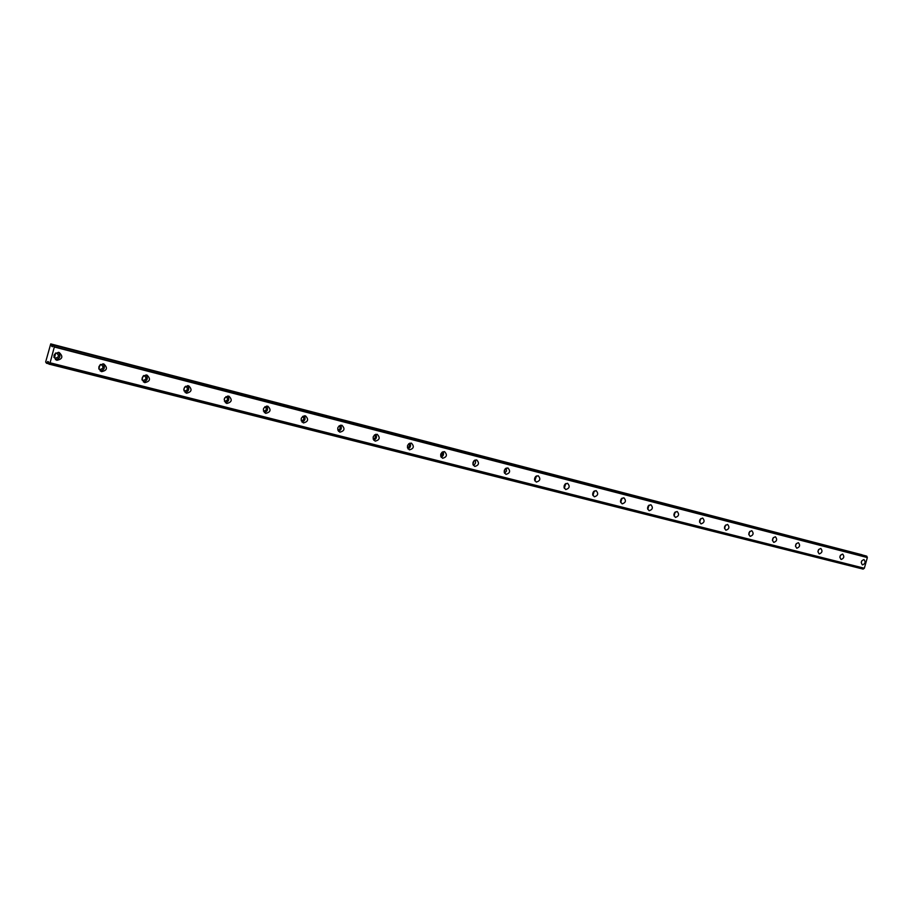 <?xml version="1.0" encoding="UTF-8"?>
<svg xmlns="http://www.w3.org/2000/svg" width="913" height="913" viewBox="0 0 913 913"><rect width="100%" height="100%" fill="white"/><g stroke="black" fill="none" stroke-linecap="round" stroke-linejoin="round"><path stroke-width="1.37" d="M58.957 352.418C53.228 353.628 52.463 356.23 56.663 360.236L56.868 360.293C62.598 359.071 63.351 356.458 59.128 352.464L58.957 352.418M863.96 559.566C861.119 560.708 860.594 562.476 862.42 564.896L862.454 564.907C865.307 563.755 865.821 561.986 863.995 559.578L863.96 559.566M842.642 554.077C839.732 555.23 839.207 557.021 841.078 559.475L841.124 559.486C844.034 558.334 844.548 556.542 842.676 554.088L842.642 554.077M820.787 548.462C817.808 549.603 817.283 551.429 819.201 553.917L819.246 553.929C822.225 552.776 822.75 550.95 820.821 548.462L820.787 548.462M798.373 542.687C795.326 543.84 794.789 545.689 796.764 548.222L796.809 548.234C799.856 547.07 800.393 545.221 798.407 542.699L798.373 542.687M775.377 536.776C772.25 537.928 771.713 539.8 773.745 542.368L773.802 542.39C776.917 541.215 777.454 539.355 775.411 536.787L775.377 536.776M751.776 530.704C748.58 531.868 748.032 533.751 750.132 536.376L750.178 536.388C753.373 535.212 753.921 533.318 751.821 530.715L751.776 530.704M727.547 524.461C724.271 525.637 723.724 527.554 725.881 530.213L725.938 530.225C729.202 529.049 729.761 527.132 727.593 524.473L727.547 524.461M702.668 518.059C699.324 519.235 698.753 521.186 700.979 523.891L701.036 523.902C704.391 522.715 704.95 520.775 702.713 518.07L702.668 518.059M677.115 511.485C673.68 512.672 673.109 514.635 675.403 517.397L675.46 517.409C678.895 516.222 679.466 514.247 677.161 511.497L677.115 511.485M650.843 504.729C647.328 505.916 646.746 507.913 649.109 510.721L649.177 510.732C652.692 509.534 653.274 507.537 650.901 504.741L650.843 504.729M623.841 497.779C620.235 498.966 619.653 500.997 622.084 503.85L622.152 503.873C625.77 502.675 626.352 500.644 623.899 497.79L623.841 497.779M596.075 490.635C592.377 491.833 591.772 493.887 594.295 496.786L594.363 496.809C598.072 495.611 598.654 493.556 596.132 490.646L596.075 490.635M567.498 483.285C563.698 484.483 563.104 486.561 565.695 489.528L565.775 489.551C569.575 488.341 570.169 486.252 567.566 483.297L567.498 483.285M538.099 475.719C534.196 476.917 533.58 479.028 536.262 482.053L536.342 482.075C540.245 480.854 540.85 478.743 538.168 475.73L538.099 475.719M507.811 467.924C503.805 469.134 503.189 471.268 505.95 474.349L506.042 474.372C510.047 473.162 510.664 471.017 507.879 467.935L507.811 467.924M476.62 459.89C472.5 461.099 471.861 463.279 474.726 466.417L474.817 466.452C478.937 465.231 479.565 463.051 476.689 459.912L476.62 459.89M444.46 451.615C440.226 452.837 439.587 455.039 442.543 458.246L442.645 458.28C446.879 457.048 447.507 454.834 444.54 451.638L444.46 451.615M411.307 443.09C406.958 444.3 406.308 446.548 409.355 449.824L409.469 449.847C413.817 448.625 414.456 446.377 411.398 443.113L411.307 443.09M377.103 434.291C372.63 435.501 371.968 437.784 375.129 441.127L375.243 441.162C379.717 439.929 380.379 437.647 377.206 434.314L377.103 434.291M341.804 425.207C337.194 426.428 336.52 428.745 339.796 432.157L339.91 432.18C344.521 430.947 345.194 428.631 341.907 425.23L341.804 425.207M305.364 415.826C300.605 417.047 299.921 419.398 303.31 422.89L303.436 422.924C308.183 421.68 308.868 419.329 305.467 415.86L305.364 415.826M267.703 406.137C262.807 407.358 262.111 409.743 265.615 413.315L265.751 413.349C270.647 412.117 271.332 409.72 267.817 406.171L267.703 406.137M228.764 396.116C223.719 397.338 223.012 399.768 226.641 403.409L226.789 403.455C231.834 402.222 232.541 399.78 228.889 396.151L228.764 396.116M188.5 385.754C183.296 386.975 182.577 389.44 186.343 393.172L186.492 393.218C191.707 391.985 192.415 389.509 188.637 385.788L188.5 385.754M146.833 375.026C141.458 376.247 140.716 378.758 144.631 382.581L144.79 382.627C150.166 381.394 150.896 378.872 146.97 375.072L146.833 375.026M103.671 363.922C98.125 365.143 97.371 367.699 101.434 371.614L101.605 371.659C107.163 370.427 107.894 367.871 103.831 363.967L103.671 363.922M50.101 362.803L49.154 364.287L48.549 361.868L47.716 361.548L46.495 363.237L45.65 361.982L50.729 343.893L52.577 346.7L53.776 344.966L54.312 346.997L867.339 557.569L864.337 568.24L50.101 362.803L54.312 346.997M865.946 555.926L54.244 345.137M100.476 364.47L101.286 364.572C103.888 367.072 103.42 368.715 99.859 369.503L98.809 368.943M55.533 353.046L56.697 353.126C59.413 355.682 58.923 357.36 55.248 358.136L53.89 357.291M264.975 406.627C267.098 408.944 266.619 410.462 263.537 411.181L263.458 411.158M225.968 396.596L226.025 396.607C228.364 398.947 227.919 400.499 224.678 401.286L224.381 401.184M185.601 386.233L185.864 386.302C188.295 388.687 187.838 390.262 184.494 391.061L183.97 390.855M143.809 375.528L144.311 375.631C146.822 378.062 146.354 379.682 142.919 380.47L142.143 380.116M863.127 569.107L49.245 364.161M46.495 363.237L48.709 363.796L46.495 363.237M50.021 362.952L864.337 568.24M864.223 568.331L863.242 569.027M50.729 343.893L862.055 554.784L51.562 344.19M51.63 344.395L862.055 554.784M54.255 345.297L866.779 556.177M866.836 556.302L867.339 557.569M55.465 359.642C60.144 358.581 61.08 356.138 58.295 352.304M861.233 562.534L861.724 560.902M839.846 557.284L840.462 555.241M817.934 551.863L818.664 549.478M795.463 546.294L796.296 543.589M772.432 540.553L773.334 537.574M748.786 534.653L749.778 531.4M724.523 528.581L725.595 525.089M699.609 522.339L700.762 518.607M674.022 515.913L675.243 511.953M647.728 509.317L649.017 505.129M620.692 502.515L622.061 498.121M592.902 495.519L594.34 490.92M564.302 488.318L565.809 483.513M534.87 480.9L536.445 475.901M504.558 473.265L506.51 471.017L506.213 468.061M473.345 465.379C475.525 464.101 476.095 462.298 475.068 459.992M441.173 457.265C443.524 455.964 444.117 454.103 442.965 451.684M407.997 448.888C410.53 447.575 411.158 445.658 409.869 443.113M373.782 440.237C376.498 438.925 377.149 436.939 375.734 434.28M338.461 431.313C341.382 430 342.055 427.957 340.503 425.173M301.998 422.08C305.125 420.79 305.832 418.679 304.12 415.769M264.314 412.55C267.669 411.272 268.399 409.104 266.539 406.057M225.363 402.69C228.946 401.435 229.722 399.209 227.679 396.014M185.088 392.487C188.911 391.266 189.721 388.984 187.507 385.64M143.387 381.931C147.484 380.744 148.328 378.404 145.932 374.912M100.213 370.986C104.584 369.856 105.474 367.46 102.884 363.808M53.981 357.371L54.7 357.12L55.613 353.034M724.865 526.093L724.477 527.326M700.031 519.497L699.506 521.186M674.513 512.775L673.874 514.829M648.264 505.893L647.534 508.256M621.285 498.84L620.463 501.488M593.53 491.605L592.628 494.504M564.964 484.175L563.983 487.302M535.566 476.54L534.504 479.873M505.277 468.677L504.159 472.215M474.075 460.597L472.888 464.318M441.915 452.266L442.406 454.583L440.659 456.169M408.75 443.695C409.971 445.59 409.526 446.936 407.426 447.747M374.524 434.85C375.939 436.871 375.471 438.274 373.143 439.062M339.191 425.743C340.823 427.877 340.344 429.327 337.753 430.069M302.694 416.328C304.565 418.599 304.063 420.083 301.199 420.779M100.168 364.686L98.832 368.59M224.199 399.46L224.758 397.84M183.775 389.68L184.711 387.032M141.983 379.363L143.193 376.008M867.304 557.432L54.312 346.814M51.744 346.404L52.692 346.643M52.794 346.484L51.676 346.198M48.731 363.636L46.654 363.112M47.556 361.662L48.594 361.925"/></g></svg>
